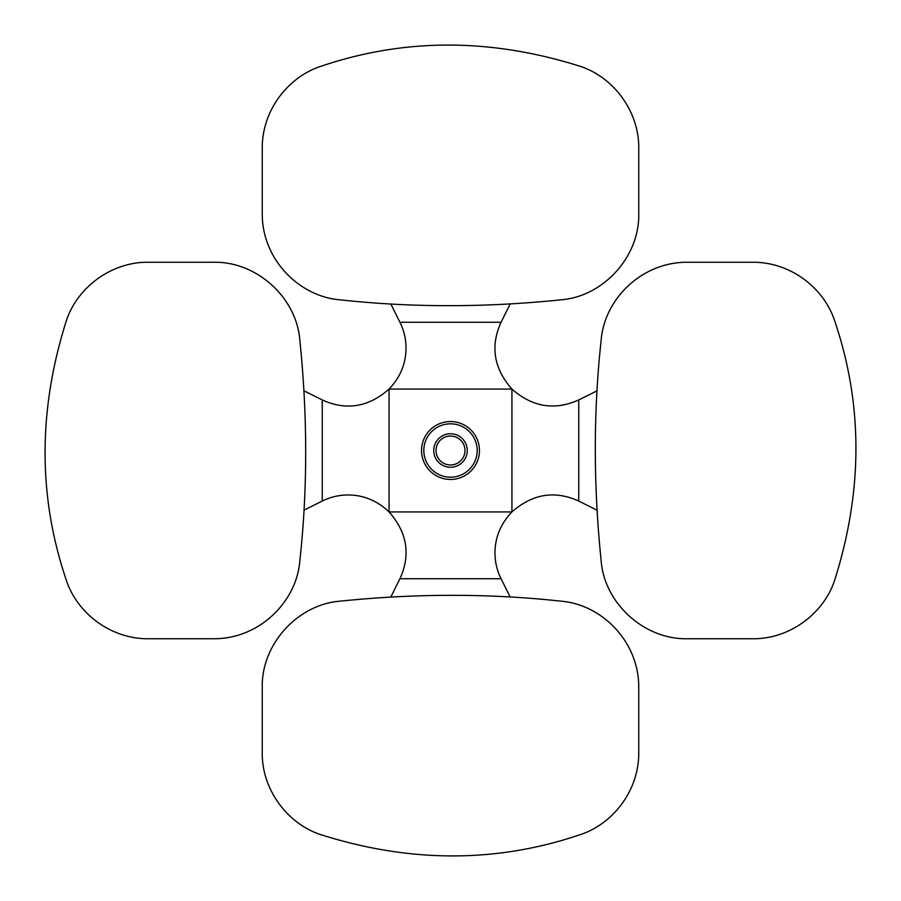 <?xml version="1.0" encoding="UTF-8"?>
<svg xmlns="http://www.w3.org/2000/svg" width="901" height="901" viewBox="0 0 901 901"><rect width="100%" height="100%" fill="white"/><g stroke="black" fill="none" stroke-linecap="round" stroke-linejoin="round"><path stroke-width="1.35" d="M638.753 148.485C639.316 111.51 613.446 76.81 579.512 66.111C490.493 38.067 404.493 38.067 321.488 66.111C288.838 76.371 261.921 109.798 262.247 148.485L262.247 213.424C261.932 259.848 299.763 296.654 339.925 299.819C411.34 307.635 485.065 307.635 561.075 299.819C602.78 296.598 639.721 257.326 638.753 213.424L638.753 148.485M148.485 262.247C111.51 261.684 76.81 287.554 66.111 321.488C38.067 410.507 38.067 496.507 66.111 579.512C76.371 612.162 109.798 639.079 148.485 638.753L213.424 638.753C259.848 639.068 296.654 601.237 299.819 561.075C307.635 489.66 307.635 415.935 299.819 339.925C296.598 298.22 257.326 261.279 213.424 262.247L148.485 262.247M262.247 752.515C261.684 789.49 287.554 824.19 321.488 834.889C410.507 862.933 496.507 862.933 579.512 834.889C612.162 824.629 639.079 791.202 638.753 752.515L638.753 687.576C639.068 641.152 601.237 604.346 561.075 601.181C489.66 593.365 415.935 593.365 339.925 601.181C298.22 604.402 261.279 643.674 262.247 687.576L262.247 752.515M752.515 638.753C789.49 639.316 824.19 613.446 834.889 579.512C862.933 490.493 862.933 404.493 834.889 321.488C824.629 288.838 791.202 261.921 752.515 262.247L687.576 262.247C641.152 261.932 604.346 299.763 601.181 339.925C593.365 411.34 593.365 485.065 601.181 561.075C604.402 602.78 643.674 639.721 687.576 638.753L752.515 638.753M597.014 510.169L578.735 501.057C554.757 490.167 532.491 493.793 511.937 511.937C500.719 523.706 495.054 537.356 494.976 552.899C494.964 561.841 496.992 570.457 501.057 578.735L510.169 597.014M390.831 597.014L399.943 578.735C410.833 554.757 407.207 532.491 389.063 511.937C377.294 500.719 363.644 495.054 348.101 494.976C339.159 494.964 330.543 496.992 322.265 501.057L303.986 510.169M303.986 390.831L322.265 399.943C346.243 410.833 368.509 407.207 389.063 389.063C400.281 377.294 405.946 363.644 406.024 348.101C406.036 339.159 404.008 330.543 399.943 322.265L390.831 303.986M510.169 303.986L501.057 322.265C490.167 346.243 493.793 368.509 511.937 389.063C532.412 407.117 554.678 410.743 578.735 399.943L597.014 390.831M436.016 450.5A14.484 14.484 0 0 0 450.5 464.984A14.484 14.484 0 0 0 464.984 450.5A14.484 14.484 0 0 0 450.5 436.016A14.484 14.484 0 0 0 436.016 450.5M433.741 450.5A16.759 16.759 0 0 0 450.5 467.259A16.759 16.759 0 0 0 467.259 450.5A16.759 16.759 0 0 0 450.5 433.741A16.759 16.759 0 0 0 433.741 450.5M477.181 450.5A26.681 26.681 0 0 0 450.5 423.819A26.681 26.681 0 0 0 423.819 450.5A26.681 26.681 0 0 0 450.5 477.181A26.681 26.681 0 0 0 477.181 450.5M479.456 450.5A28.956 28.956 0 0 0 450.5 421.544A28.956 28.956 0 0 0 421.544 450.5A28.956 28.956 0 0 0 450.5 479.456A28.956 28.956 0 0 0 479.456 450.5M439.294 389.063L389.063 389.063L389.063 511.937L511.937 511.937L511.937 389.063L439.294 389.063M501.057 322.265L399.943 322.265M322.265 399.943L322.265 501.057M399.943 578.735L501.057 578.735M578.735 501.057L578.735 399.943"/></g></svg>
